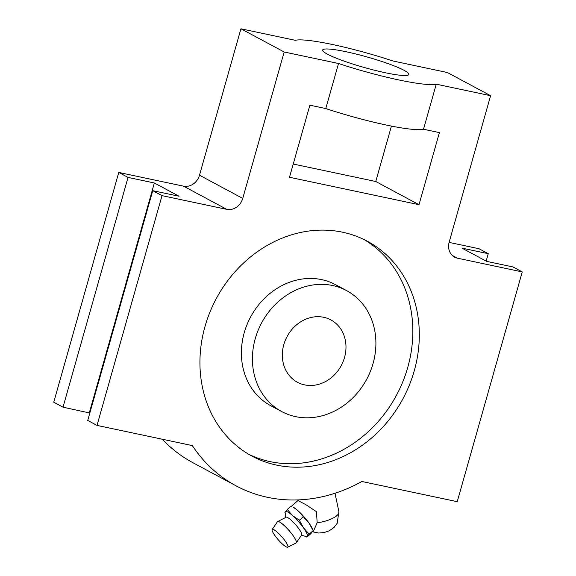 <?xml version="1.0" encoding="UTF-8"?>
<svg xmlns="http://www.w3.org/2000/svg" width="576" height="576" viewBox="0 0 576 576"><rect width="100%" height="100%" fill="white"/><g stroke="black" fill="none" stroke-linecap="round" stroke-linejoin="round"><path stroke-width="0.86" d="M309.197 534.089L306.907 537.134L310.846 533.686L313.128 530.633L308.988 523.03L298.008 510.725L293.414 507.269A16.51 3.233 48.7 0 1 298.008 510.725A16.51 3.233 48.7 0 1 308.988 523.03A16.51 3.233 48.7 0 1 312.494 528.998L313.164 530.676L309.197 534.089L303.502 527.854A16.51 3.233 48.7 0 1 307.274 536.292A16.51 3.233 48.7 0 1 306.058 536.494L301.457 535.262M284.94 512.525L287.23 509.472L292.514 515.549L299.362 520.25L303.293 516.802M287.23 509.472L291.161 506.016M312.768 531.806L313.178 531.259M312.502 531.806L318.694 533.045L324.187 532.534L329.393 530.705L333.929 527.53L337.162 523.346L338.904 511.697A18.871 6.516 168 0 1 317.167 522.763L313.646 530.719L312.725 531.526M317.167 522.763L316.454 511.682L306.382 504.979L297.965 500.558L291.514 506.21M323.719 317.297A35.381 30.73 118.2 0 0 285.214 340.531A35.381 30.73 118.2 0 0 297.446 382.27A35.381 30.73 118.2 0 0 341.244 365.609A35.381 30.73 118.2 0 0 330.876 319.91A35.381 30.73 118.2 0 0 323.719 317.297M332.705 285.538A68.63 59.616 118.2 0 0 258.012 330.61A68.63 59.616 118.2 0 0 281.729 411.574A68.63 59.616 118.2 0 0 366.703 379.253A68.63 59.616 118.2 0 0 346.586 290.599A68.63 59.616 118.2 0 0 332.705 285.538M281.729 411.574L270.713 405.67A68.63 59.616 -61.8 0 1 246.989 324.706A68.63 59.616 -61.8 0 1 321.689 279.626A68.63 59.616 -61.8 0 1 335.57 284.688L346.586 290.599M89.834 413.021L63.014 407.182L53.748 402.214L118.764 172.447L183.528 186.163A14.148 12.29 -61.8 0 0 199.49 175.219L240.926 28.8L295.272 40.306A75.47 9.173 -164.2 0 1 393.005 60.998L447.35 72.511L490.601 95.695L449.172 242.114A14.148 12.29 -61.8 0 0 454.63 257.155A14.148 12.29 -61.8 0 0 457.488 258.199L522.252 271.915L457.236 501.674L361.901 481.493A155.664 135.216 -61.8 0 1 236.081 485.849A155.664 135.216 -61.8 0 1 192.341 445.586L97.006 425.405L162.022 195.638L226.778 209.354A14.148 12.29 -61.8 0 0 242.748 198.41L284.177 51.991L338.53 63.497L325.778 108.547L309.881 105.185L289.483 177.264L419.004 204.689L439.402 132.61L423.511 129.24L436.255 84.19L490.601 95.695M391.435 126.086L375.754 181.498L293.234 164.03M449.093 242.395L478.994 248.724L488.268 253.692L461.959 248.126L486.67 261.374L512.986 266.947L522.252 271.915M236.081 485.849L192.823 462.658A155.664 135.216 -61.8 0 1 162.36 439.243M97.006 425.405L87.732 420.437L152.748 190.67L179.057 196.243L154.346 182.988L128.038 177.422L63.014 407.182M486.166 261.101L488.268 253.692M89.33 412.754L154.346 182.988M276.674 465.12A121.932 105.919 -61.8 0 1 252.014 456.127A121.932 105.919 -61.8 0 1 216.281 298.613A121.932 105.919 -61.8 0 1 367.243 241.193A121.932 105.919 -61.8 0 1 409.378 385.034A121.932 105.919 -61.8 0 1 276.674 465.12M375.754 181.498L419.004 204.689M423.511 129.24A75.47 9.173 -164.2 0 1 325.778 108.547M152.748 190.67L162.022 195.638M118.764 172.447L128.038 177.422M385.33 72.742A44.813 5.443 -164.2 0 1 322.646 50.047A44.813 5.443 -164.2 0 1 367.25 57.01A44.813 5.443 -164.2 0 1 408.881 74.448A44.813 5.443 -164.2 0 1 385.33 72.742M436.255 84.19A75.47 9.173 -164.2 0 1 338.53 63.497M240.926 28.8L284.177 51.991M363.96 239.515A121.932 105.919 -61.8 0 1 402.084 383.515A121.932 105.919 -61.8 0 1 270.187 461.635A121.932 105.919 -61.8 0 1 248.803 454.32M286.114 546.833A11.794 2.311 48.7 0 1 276.66 537.869A11.794 2.311 48.7 0 1 272.167 529.502A11.794 2.311 48.7 0 1 281.765 536.746A11.794 2.311 48.7 0 1 287.712 547.2A11.794 2.311 48.7 0 1 286.114 546.833M272.167 529.502L277.438 521.734A14.148 2.772 48.7 0 1 277.646 521.554A14.148 2.772 48.7 0 1 288.958 530.431A14.148 2.772 48.7 0 1 296.302 542.786A14.148 2.772 48.7 0 1 296.093 542.974L287.712 547.2M277.646 521.554L286.135 517.234A11.794 2.311 48.7 0 1 295.56 524.628A11.794 2.311 48.7 0 1 301.68 534.931L296.302 542.786M285.775 517.414L285.149 512.69A16.51 3.233 48.7 0 1 285.307 511.682A16.51 3.233 48.7 0 1 292.514 515.549A16.51 3.233 48.7 0 1 303.502 527.854L299.362 520.25M306.907 537.134L305.467 536.335M183.528 186.163L226.778 209.354M199.49 175.219L242.748 198.41M452.174 255.355L457.488 258.199M285.235 513.295L284.911 512.482M338.904 511.697L334.994 493.265M297.965 500.558L297.828 499.91"/></g></svg>

